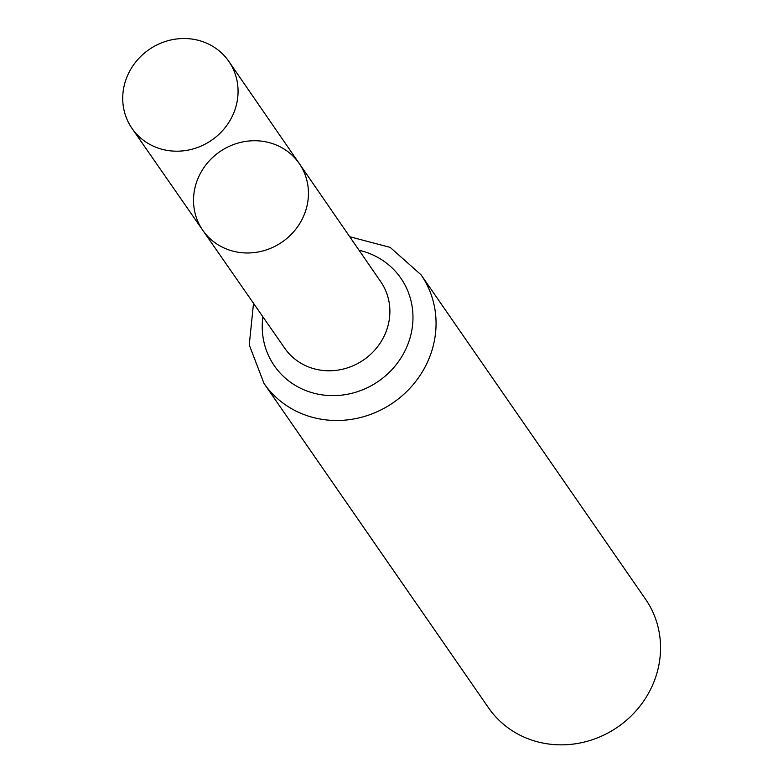 <?xml version="1.0" encoding="UTF-8"?>
<svg xmlns="http://www.w3.org/2000/svg" width="783" height="783" viewBox="0 0 783 783"><rect width="100%" height="100%" fill="white"/><g stroke="black" fill="none" stroke-linecap="round" stroke-linejoin="round"><path stroke-width="1.17" d="M266.514 141.977A58.656 54.869 -34.7 0 0 204.696 166.495A58.656 54.869 -34.7 0 0 202.807 230.319A58.656 54.869 -34.7 0 0 282.213 241.976A58.656 54.869 -34.7 0 0 299.272 163.549A58.656 54.869 -34.7 0 0 266.514 141.977M264.028 383.474L488.523 707.832A95.477 89.311 -34.7 0 0 617.856 726.937A95.477 89.311 -34.7 0 0 645.535 599.161L421.048 274.804A95.477 89.311 145.3 0 1 417.838 378.629A95.477 89.311 145.3 0 1 317.262 418.465A95.477 89.311 145.3 0 1 264.028 383.474L249.248 344.941L253.516 303.315M202.807 230.319L284.709 348.2A58.402 54.634 145.3 0 0 317.213 369.537A58.402 54.634 145.3 0 0 378.708 345.205A58.402 54.634 145.3 0 0 380.753 281.723L299.272 163.549A58.656 54.869 145.3 0 1 297.217 227.305A58.656 54.869 145.3 0 1 235.458 251.734A58.656 54.869 145.3 0 1 202.807 230.319L132.033 128.441A58.882 55.074 145.3 0 1 149.044 49.574A58.882 55.074 145.3 0 1 228.861 61.426A58.882 55.074 145.3 0 1 226.796 125.417A58.882 55.074 145.3 0 1 164.802 149.944A58.882 55.074 145.3 0 1 132.033 128.441M359.064 250.276A76.94 71.977 145.3 0 1 410.018 337.992A76.94 71.977 145.3 0 1 317.242 393.996A76.94 71.977 145.3 0 1 262.902 316.831M349.727 236.73L390.188 247.389L421.048 274.804M299.272 163.549L228.861 61.426"/></g></svg>
